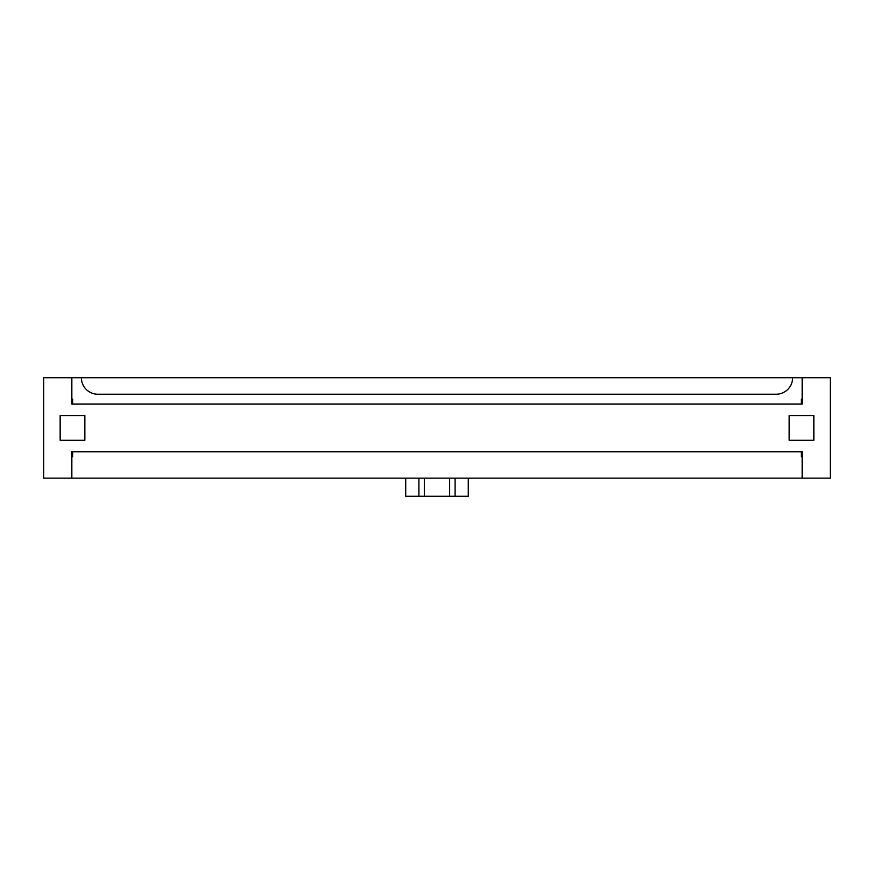 <?xml version="1.0" encoding="UTF-8"?>
<svg xmlns="http://www.w3.org/2000/svg" width="874" height="874" viewBox="0 0 874 874"><rect width="100%" height="100%" fill="white"/><g stroke="black" fill="none" stroke-linecap="round" stroke-linejoin="round"><path stroke-width="1.31" d="M405.733 478.144L405.733 496.246L449.651 496.246L449.651 478.144M418.897 478.144L418.897 496.246M424.349 478.144L424.349 496.246M455.103 478.144L455.103 496.246L449.651 496.246M468.267 478.144L468.267 496.246L455.103 496.246M813.847 440.288L789.156 440.288L789.156 415.609L813.847 415.609L813.847 440.288M60.153 415.609L84.844 415.609L84.844 440.288L60.153 440.288L60.153 415.609M71.843 404.083L71.843 377.754L43.7 377.754L43.7 478.144L71.843 478.144L71.843 451.814L802.157 451.814L802.157 478.144L830.3 478.144L830.3 377.754L802.157 377.754L802.157 404.083L71.843 404.083M71.843 399.156L72.662 399.156L72.662 404.083M72.662 451.814L72.662 456.752L71.843 456.752M802.157 377.754L792.62 377.754A16.453 16.453 0 0 1 776.156 394.218L97.844 394.218A16.453 16.453 0 0 1 81.38 377.754L71.843 377.754M792.62 377.754L81.38 377.754M71.843 478.144L802.157 478.144M802.157 456.752L801.338 456.752L801.338 451.814M801.338 404.083L801.338 399.156L802.157 399.156"/></g></svg>
